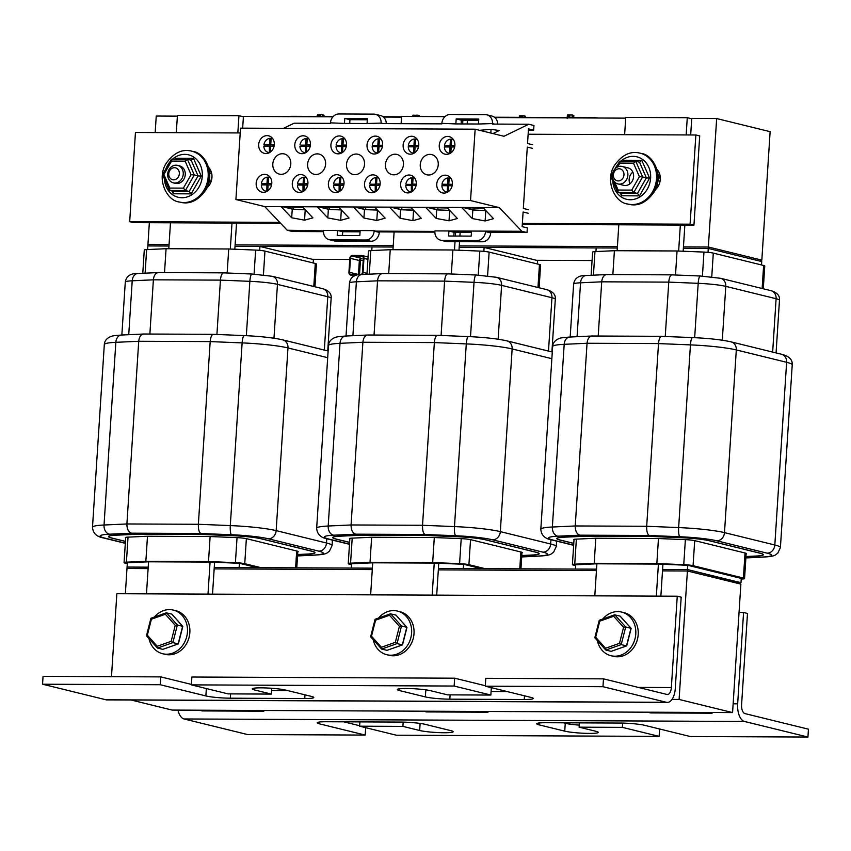 <?xml version="1.0" encoding="UTF-8"?>
<svg xmlns="http://www.w3.org/2000/svg" width="851" height="851" viewBox="0 0 851 851"><rect width="100%" height="100%" fill="white"/><g stroke="black" fill="none" stroke-linecap="round" stroke-linejoin="round"><path stroke-width="1.28" d="M125.352 593.743L126.99 568.489L148.117 568.585L126.99 568.489L127.363 562.788L148.553 561.798L210.08 562.075L208.006 594.115M131.182 700.022L172.157 710.074L732.573 712.574L740.881 584.116L687.406 570.989L662.493 570.883L687.406 570.989L679.098 699.448L672.024 699.416M214.165 568.883L372.281 569.585L214.165 568.883M438.329 569.883L596.445 570.585L438.329 569.883M732.573 712.574L679.098 699.448M739.881 582.69L687.491 569.564L662.589 569.447L687.491 569.564L739.902 582.435L739.806 583.86L687.406 570.989L687.768 565.277L658.408 564.075L596.881 563.798L575.691 564.777L575.414 569.064L596.54 569.159L438.425 568.457L463.327 568.564L463.604 564.277L434.244 563.075L372.717 562.798L351.527 563.777L351.25 568.064L372.376 568.16L214.261 567.457L239.163 567.564L239.439 563.288L210.08 562.075M148.202 567.16L127.086 567.064L148.202 567.16M595.945 251.556L596.179 247.928L617.305 248.024L459.189 247.322L484.091 247.428L537.566 260.555L537.353 263.959M761.517 264.948L761.73 261.555L708.266 248.428L708.011 252.353M763.283 288.787L764.762 265.991A8.627 0.894 -176.3 0 0 763.624 265.469L713.298 253.109A8.627 0.894 -176.3 0 0 703.968 252.087L677.056 250.981L614.401 250.705L594.966 251.598A8.627 0.894 -176.3 0 0 592.615 252.056L591.115 275.277M683.162 251.236L683.353 248.311L708.266 248.428L760.666 261.3L760.762 259.863L708.351 247.003L683.449 246.886L708.351 247.003L708.266 248.428L683.353 248.311L684.853 225.089M575.627 565.67L573.542 565.149A8.627 0.894 3.7 0 1 572.404 564.628A8.627 0.894 3.7 0 1 574.744 564.17L594.189 563.277L656.844 563.553L683.757 564.66A8.627 0.894 3.7 0 1 693.076 565.681L743.412 578.042A8.627 0.894 3.7 0 1 744.551 578.563A8.627 0.894 3.7 0 1 742.253 579.02L741.2 579.074M656.844 563.553L658.461 538.534M675.503 275.001L677.056 250.981M740.966 582.69L741.242 578.414L687.768 565.277M594.189 563.277L595.806 538.257M612.858 274.586L614.401 250.705M624.634 134.66L625.751 117.427L687.278 117.693L686.161 134.937M680.332 225.068L678.651 251.045M617.135 250.715L618.805 224.802M594.806 595.838L596.881 563.798M658.408 564.075L656.334 596.115M647.643 712.191L650.611 712.925L712.138 713.202L712.191 712.478M660.865 596.136L662.929 564.256M690.682 134.958L691.735 118.789L687.278 117.693M709.17 712.468L712.138 713.202M672.301 274.916L671.939 274.852C670.248 275.213 669.194 277.639 668.758 282.117L698.192 283.33A8.265 1.83 -87.6 0 1 700.309 276.011L671.982 274.852M607.401 274.628L606.614 274.565C603.838 275.033 602.21 277.458 601.71 281.819L668.758 282.117L665.248 336.464M573.776 543.364L560.522 540.108A25.519 2.638 3.7 0 1 557.16 538.566A25.519 2.638 3.7 0 1 564.096 537.204L585.254 536.226L652.313 536.492L681.736 537.736A25.519 2.638 3.7 0 1 709.33 540.768L759.656 553.129A25.519 2.638 3.7 0 1 763.017 554.682A25.519 2.638 3.7 0 1 756.22 556.022L745.976 556.522M746.146 553.852A8.989 0.925 -176.3 0 0 746.518 553.607A8.989 0.925 -176.3 0 0 745.338 553.065L695.012 540.704A8.989 0.925 -176.3 0 0 685.289 539.64L658.323 538.534L595.583 538.247L576.106 539.151A8.989 0.925 -176.3 0 0 573.659 539.63A8.989 0.925 -176.3 0 0 574 539.917M598.2 336.039L601.71 281.819L580.552 282.798A8.265 6.021 87.4 0 1 586.169 275.511L606.614 274.565M573.659 545.14L553.054 540.077A34.157 3.532 3.7 0 1 557.83 536.194L579.871 535.173L649.175 535.481C647.388 534.375 646.558 531.311 646.696 526.269L658.514 343.581L690.448 344.889A42.422 4.393 3.7 0 1 736.306 349.942L786.632 362.292A42.422 4.393 3.7 0 1 792.228 364.866L780.41 547.565A42.422 4.393 -176.3 0 0 774.825 544.991A8.265 7.106 103.8 0 1 767.134 553.161A34.157 3.532 3.7 0 1 762.539 557.043L745.891 557.841M579.871 535.173C576.776 534.066 575.233 530.992 575.233 525.961L587.052 343.261C587.552 338.9 589.19 336.485 591.956 336.007L661.684 336.315C659.993 336.677 658.94 339.102 658.514 343.581L587.052 343.261L564.181 344.325A8.265 6.021 87.4 0 1 569.798 337.039L591.956 336.007M745.965 556.575L756.486 556.065A25.881 2.681 -176.3 0 0 763.379 554.703A25.881 2.681 -176.3 0 0 759.964 553.129L709.638 540.768A25.881 2.681 -176.3 0 0 681.662 537.694L652.185 536.481L585.031 536.183L563.841 537.162A25.881 2.681 -176.3 0 0 556.799 538.534A25.881 2.681 -176.3 0 0 560.213 540.108L573.776 543.438M662.046 336.379L692.565 337.581A8.265 1.83 -87.6 0 0 690.448 344.889L678.641 527.588A8.265 1.83 92.4 0 0 679.885 536.747A34.157 3.532 3.7 0 1 716.797 540.8L767.134 553.161M147.617 249.556L147.851 245.928L168.977 246.024L147.851 245.928L149.351 222.707M313.179 262.959L313.402 259.555L259.927 246.428L259.672 250.354M314.955 286.787L316.423 263.991A8.627 0.894 -176.3 0 0 315.285 263.47L264.959 251.109A8.627 0.894 -176.3 0 0 255.64 250.088L228.717 248.981L166.073 248.705L146.627 249.598A8.627 0.894 -176.3 0 0 144.287 250.066L142.777 273.288M236.525 223.09L235.025 246.322L259.927 246.428M127.299 563.67L125.203 563.16A8.627 0.894 3.7 0 1 124.065 562.628A8.627 0.894 3.7 0 1 126.416 562.171L145.861 561.277L208.506 561.554L235.419 562.66A8.627 0.894 3.7 0 1 244.748 563.681L260.938 567.66M208.506 561.554L210.123 536.545M227.164 273.001L228.717 248.981M257.204 567.649L239.439 563.288M145.861 561.277L147.478 536.258M164.53 272.586L166.073 248.705M176.306 132.671L177.423 115.428L238.94 115.704L237.833 132.937M232.004 223.079L230.323 249.045M168.796 248.715L170.477 222.802M146.478 593.838L148.553 561.798M199.304 710.202L202.283 710.925L263.81 711.202L263.853 710.489M212.527 594.136L214.59 562.266M242.663 128.161L243.397 116.789L238.94 115.704M371.781 250.556L372.015 246.928L393.141 247.024L235.025 246.322L234.833 249.237M260.832 710.468L263.81 711.202M223.973 272.916L223.611 272.852C221.92 273.214 220.856 275.639 220.43 280.117L249.854 281.33A8.265 1.83 -87.6 0 1 251.97 274.022L223.643 272.852M159.073 272.628L158.286 272.565C155.51 273.043 153.871 275.458 153.382 279.819L220.43 280.117L216.92 334.464M125.448 541.374L112.194 538.119A25.519 2.638 3.7 0 1 108.822 536.566A25.519 2.638 3.7 0 1 115.768 535.215L136.926 534.237L203.985 534.534L233.408 535.736A25.519 2.638 3.7 0 1 261.002 538.779L311.328 551.129A25.519 2.638 3.7 0 1 314.689 552.682A25.519 2.638 3.7 0 1 307.892 554.033L297.637 554.522M297.818 551.852A8.989 0.925 -176.3 0 0 298.19 551.618A8.989 0.925 -176.3 0 0 296.999 551.065L246.673 538.715A8.989 0.925 -176.3 0 0 236.961 537.641L209.995 536.534L147.244 536.258L127.767 537.151A8.989 0.925 -176.3 0 0 125.331 537.63A8.989 0.925 -176.3 0 0 125.671 537.917M149.872 334.039L153.382 279.819L132.213 280.798A8.265 6.021 87.4 0 1 137.841 273.511L158.286 272.565M125.331 543.14L104.716 538.077A34.157 3.532 3.7 0 1 109.502 534.194L131.543 533.173L200.847 533.481C199.049 532.386 198.23 529.311 198.368 524.28L210.176 341.591L242.12 342.9A42.422 4.393 3.7 0 1 287.978 347.942L327.688 357.697M131.543 533.173C128.437 532.066 126.895 528.992 126.905 523.961L138.724 341.272C139.224 336.9 140.851 334.486 143.628 334.017L213.356 334.315C211.665 334.688 210.612 337.102 210.176 341.591L138.724 341.272L115.842 342.325A8.265 6.021 87.4 0 1 121.47 335.039L143.628 334.017M297.637 554.575L308.158 554.075A25.881 2.681 -176.3 0 0 315.051 552.703A25.881 2.681 -176.3 0 0 311.636 551.129L261.31 538.779A25.881 2.681 -176.3 0 0 233.334 535.694L203.846 534.492L136.703 534.183L115.502 535.173A25.881 2.681 -176.3 0 0 108.471 536.545A25.881 2.681 -176.3 0 0 111.875 538.109L125.437 541.438M484.091 247.428L483.847 251.353M539.119 287.787L540.598 264.991A8.627 0.894 -176.3 0 0 539.46 264.47L489.134 252.109A8.627 0.894 -176.3 0 0 479.804 251.088L452.892 249.981L390.237 249.705L370.791 250.598A8.627 0.894 -176.3 0 0 368.451 251.056L366.951 274.288M351.463 564.67L349.378 564.16A8.627 0.894 3.7 0 1 348.24 563.628A8.627 0.894 3.7 0 1 350.58 563.171L370.025 562.277L432.67 562.554L459.593 563.66A8.627 0.894 3.7 0 1 468.912 564.681L485.102 568.659M432.67 562.554L434.297 537.534M451.338 274.001L452.892 249.981M481.368 568.638L463.604 564.277M370.025 562.277L371.642 537.258M388.694 273.586L390.237 249.705M462.88 120.193L462.636 123.948M455.636 232.291L455.391 236.046M455.03 241.652L454.487 250.045M401.119 123.672L401.587 116.427L445.009 116.619M392.96 249.715L394.109 231.961M370.642 594.838L372.717 562.798M434.244 563.075L432.17 595.115M423.479 711.202L426.447 711.925L487.974 712.202L488.017 711.489M436.701 595.136L438.754 563.266M458.997 250.237L459.551 241.673M459.912 236.067L460.157 232.312M467.167 123.969L467.412 120.214M484.996 711.468L487.974 712.202M448.137 273.916L447.775 273.852C446.084 274.213 445.03 276.639 444.594 281.117L474.028 282.33A8.265 1.83 -87.6 0 1 476.145 275.011L447.817 273.852M383.237 273.628L382.45 273.565C379.674 274.033 378.046 276.458 377.546 280.819L444.594 281.117L441.084 335.464M349.612 542.364L336.358 539.109A25.519 2.638 3.7 0 1 332.986 537.566A25.519 2.638 3.7 0 1 339.932 536.204L361.09 535.226L428.149 535.534L457.572 536.736A25.519 2.638 3.7 0 1 485.166 539.768L535.492 552.129A25.519 2.638 3.7 0 1 538.853 553.682A25.519 2.638 3.7 0 1 532.056 555.033L521.801 555.522M521.982 552.852A8.989 0.925 -176.3 0 0 522.354 552.607A8.989 0.925 -176.3 0 0 521.174 552.065L470.837 539.704A8.989 0.925 -176.3 0 0 461.125 538.64L434.159 537.534L371.419 537.258L351.942 538.151A8.989 0.925 -176.3 0 0 349.495 538.63A8.989 0.925 -176.3 0 0 349.835 538.917M374.036 335.039L377.546 280.819L356.388 281.798A8.265 6.021 87.4 0 1 362.005 274.511L382.45 273.565M349.495 544.14L328.88 539.077A34.157 3.532 3.7 0 1 333.666 535.194L355.707 534.173L425.011 534.481C423.213 533.375 422.394 530.311 422.532 525.28L434.35 342.581L466.284 343.9A42.422 4.393 3.7 0 1 512.142 348.942L551.852 358.696M355.707 534.173C352.612 533.066 351.059 529.992 351.069 524.961L362.888 342.262C363.388 337.9 365.026 335.485 367.792 335.017L437.52 335.315C435.829 335.688 434.776 338.102 434.35 342.581L362.888 342.262L340.006 343.325A8.265 6.021 87.4 0 1 345.634 336.039L367.792 335.017M521.801 555.575L532.322 555.065A25.881 2.681 -176.3 0 0 539.215 553.703A25.881 2.681 -176.3 0 0 535.8 552.129L485.474 539.779A25.881 2.681 -176.3 0 0 457.498 536.694L428.01 535.481L360.867 535.183L339.677 536.162A25.881 2.681 -176.3 0 0 332.635 537.545A25.881 2.681 -176.3 0 0 336.049 539.109L349.601 542.438M603.476 678.853L666.929 694.437A7.904 3.957 90.3 0 0 667.397 694.501A7.904 3.957 90.3 0 0 671.354 687.555L677.258 596.211L681.183 597.168L675.279 688.512A15.818 7.904 -89.7 0 1 667.365 702.405A15.818 7.904 -89.7 0 1 666.418 702.288L602.965 686.704L603.476 678.853L485.783 678.332L485.272 686.183L530.907 697.384A17.977 1.862 3.7 0 1 533.279 698.48A17.977 1.862 3.7 0 1 524.248 699.501L449.839 699.171A17.977 1.862 3.7 0 1 425.362 696.916L399.693 690.618A17.977 1.862 3.7 0 1 397.321 689.523A17.977 1.862 3.7 0 1 410.714 688.587A17.977 1.862 3.7 0 1 430.829 690.757L447.583 694.863L490.857 695.054L454.147 686.044L454.647 678.194L191.879 677.024L191.369 684.874L228.089 693.884L271.363 694.086L254.609 689.97A17.977 1.862 3.7 0 1 252.236 688.874A17.977 1.862 3.7 0 1 265.629 687.938A17.977 1.862 3.7 0 1 285.745 690.108L311.413 696.405A17.977 1.862 3.7 0 1 313.785 697.501A17.977 1.862 3.7 0 1 304.754 698.533L230.344 698.192A17.977 1.862 3.7 0 1 205.868 695.937L160.233 684.736L160.743 676.885L191.401 684.417M271.597 690.523L287.755 690.597M271.746 688.278L271.363 694.086M491.335 687.672L490.857 695.054M454.647 678.194L485.304 685.725M491.091 691.501L507.249 691.576M160.233 684.736L42.55 684.215L106.003 699.788A15.818 7.904 90.3 0 0 106.949 699.905L667.365 702.405M602.965 686.704L485.272 686.183M454.147 686.044L191.369 684.874M42.55 684.215L43.061 676.364L160.743 676.885M677.258 596.211L116.853 593.711L111.481 676.662M659.599 728.988L659.121 736.381L622.4 727.36L579.127 727.169L595.881 731.286A17.977 1.862 3.7 0 1 598.253 732.371A17.977 1.862 3.7 0 1 584.871 733.307A17.977 1.862 3.7 0 1 564.745 731.147L539.077 724.839A17.977 1.862 3.7 0 1 536.715 723.754A17.977 1.862 3.7 0 1 545.736 722.722L620.145 723.052A17.977 1.862 3.7 0 1 644.622 725.307L690.257 736.519L807.939 737.04L744.487 721.457A15.818 7.904 -89.7 0 1 737.657 703.83L743.572 612.486L747.486 613.454L741.583 704.798A7.904 3.957 90.3 0 0 744.997 713.606L808.45 729.19L807.939 737.04M563.245 722.797L565.255 723.297A17.977 1.862 -176.3 0 0 579.254 725.116M622.677 723.095L622.4 727.36M579.403 722.871L579.127 727.169M365.696 727.679L365.217 735.073L319.582 723.861A17.977 1.862 3.7 0 1 317.21 722.776A17.977 1.862 3.7 0 1 326.241 721.744L400.651 722.073A17.977 1.862 3.7 0 1 425.128 724.329L450.796 730.637A17.977 1.862 3.7 0 1 453.168 731.722A17.977 1.862 3.7 0 1 439.786 732.658A17.977 1.862 3.7 0 1 419.66 730.498L402.906 726.382L359.633 726.19L396.353 735.211L659.121 736.381M403.183 722.116L402.906 726.382M359.909 721.893L359.633 726.19M343.751 721.818L359.665 725.733M177.933 710.106A15.818 7.904 90.3 0 0 184.071 718.967L247.524 734.541L365.217 735.073M739.04 612.465L743.572 612.486M617.4 246.599L459.285 245.886L617.4 246.599M393.226 245.599L235.121 244.886L393.226 245.599M169.062 244.599L147.936 244.503L169.062 244.599M592.062 260.544L536.502 260.3M349.75 259.459L312.338 259.3M155.18 132.575L156.244 116.044L177.37 116.14M716.659 118.544L708.351 247.003L761.826 260.129L770.134 131.671L716.659 118.544L690.246 118.427M241.918 116.427L332.922 116.832M383.461 117.066L401.534 117.14M494.856 117.555L625.698 118.14M760.741 260.129L761.826 260.129M656.961 169.36A13.478 11.595 103.8 0 1 655.302 189.805M208.623 167.36A13.478 11.595 103.8 0 1 206.974 187.805M528.131 134.235L695.863 134.979L690.097 224.185L522.365 223.441M279.734 222.356L129.682 221.685L135.447 132.49L240.216 132.947M129.682 221.685L133.533 222.632L280.617 223.292M522.301 224.366L693.948 225.132L699.713 135.926L695.863 134.979M690.097 224.185L693.948 225.132M274.086 146.181L270.629 146.17L270.246 152.116M272.863 138.873A7.191 6.18 103.8 0 0 271.767 138.468A7.191 6.18 103.8 0 0 271.139 138.351L270.724 144.744L274.277 145.01M269.384 152.648L269.384 146.159L270.458 146.425L270.086 152.233M270.958 138.617L270.554 145L263.906 144.713L269.48 144.734L269.895 138.351L270.958 138.617A7.191 6.18 103.8 0 1 271.129 138.596M264.884 146.149A7.191 6.18 103.8 0 1 264.98 144.978M269.48 144.734L270.554 145M270.724 144.744L274.299 144.755M269.384 146.159L263.821 146.138A7.191 6.18 103.8 0 0 268.342 152.435L269.331 152.68M268.98 152.552A7.191 6.18 103.8 0 1 268.342 152.435M263.906 144.713A7.191 6.18 103.8 0 1 269.895 138.351M308.977 139.032A7.191 6.18 103.8 0 0 307.892 138.628A7.191 6.18 103.8 0 0 307.254 138.511L306.839 144.904L310.392 145.181M301.094 145.138L306.668 145.159L301.094 145.138A7.191 6.18 103.8 0 0 300.999 146.308M306.839 144.904L310.413 144.915M310.2 146.351L306.754 146.329L306.36 152.276M305.498 152.808L305.509 146.329L306.573 146.585L306.2 152.393M305.509 146.329L299.935 146.298A7.191 6.18 103.8 0 0 304.456 152.595L305.445 152.84M305.594 144.893L306.009 138.511L307.083 138.777L306.668 145.159M305.094 152.712A7.191 6.18 103.8 0 1 304.456 152.595M300.02 144.872A7.191 6.18 103.8 0 1 306.009 138.511M337.209 145.298L342.783 145.319L337.209 145.298A7.191 6.18 103.8 0 0 337.113 146.468M341.613 152.967L341.623 146.489L342.687 146.744L342.315 152.552M345.102 139.192A7.191 6.18 103.8 0 0 344.006 138.787A7.191 6.18 103.8 0 0 343.368 138.681L342.953 145.064L346.506 145.34M341.708 145.053L342.123 138.67L343.198 138.936A7.191 6.18 103.8 0 1 343.357 138.915M343.198 138.936L342.783 145.319M346.314 146.51L342.868 146.489L342.485 152.435M341.623 146.489L336.049 146.457A7.191 6.18 103.8 0 0 340.57 152.754L341.559 152.999M342.953 145.064L346.527 145.085M336.134 145.032A7.191 6.18 103.8 0 1 342.123 138.67M341.208 152.872A7.191 6.18 103.8 0 1 340.57 152.754M377.727 153.137L377.738 146.649L378.801 146.904L378.429 152.712M382.429 146.67L378.982 146.649L378.599 152.595M377.738 146.649L372.164 146.617A7.191 6.18 103.8 0 0 376.685 152.914L377.674 153.159M377.323 153.031A7.191 6.18 103.8 0 1 376.685 152.914M373.323 145.457L378.897 145.478L373.323 145.457A7.191 6.18 103.8 0 0 373.227 146.627M381.216 139.351A7.191 6.18 103.8 0 0 380.12 138.958A7.191 6.18 103.8 0 0 379.482 138.841L379.078 145.223L382.62 145.5M377.823 145.223L378.238 138.83L379.312 139.096L378.897 145.478M379.078 145.223L382.642 145.244M372.259 145.191A7.191 6.18 103.8 0 1 378.238 138.83M417.33 139.511A7.191 6.18 103.8 0 0 416.235 139.117A7.191 6.18 103.8 0 0 415.596 139L415.192 145.383L418.735 145.659M409.437 145.617L415.011 145.638L409.437 145.617A7.191 6.18 103.8 0 0 409.342 146.787M415.192 145.383L418.756 145.404M418.543 146.829L415.097 146.808L414.714 152.765M413.841 153.297L413.852 146.808L414.916 147.074L414.543 152.872M413.948 145.383L414.352 138.99L415.426 139.256L415.011 145.638M413.852 146.808L408.278 146.787A7.191 6.18 103.8 0 0 412.809 153.074L413.788 153.318M413.437 153.191A7.191 6.18 103.8 0 1 412.809 153.074M408.374 145.351A7.191 6.18 103.8 0 1 414.352 138.99M449.956 153.457L449.966 146.968L451.041 147.234L450.658 153.031M454.657 146.989L451.211 146.978L450.828 152.925M445.552 145.776L451.126 145.808L445.552 145.776A7.191 6.18 103.8 0 0 445.456 146.946M454.849 145.819L451.307 145.542L454.87 145.564M450.062 145.542L450.477 139.149L451.541 139.415A7.191 6.18 103.8 0 1 451.7 139.404M451.541 139.415L451.126 145.808M453.445 139.67A7.191 6.18 103.8 0 0 452.349 139.277A7.191 6.18 103.8 0 0 451.721 139.16L451.307 145.542M449.966 146.968L444.392 146.946A7.191 6.18 103.8 0 0 448.924 153.244L449.913 153.478M449.551 153.35A7.191 6.18 103.8 0 1 448.924 153.244M444.488 145.521A7.191 6.18 103.8 0 1 450.477 139.149M266.874 191.401L266.884 184.912L267.948 185.178L267.576 190.986M262.47 183.72L268.044 183.752L262.47 183.72A7.191 6.18 103.8 0 0 262.374 184.89M271.575 184.933L268.129 184.922L267.746 190.869M270.363 177.625A7.191 6.18 103.8 0 0 269.267 177.221A7.191 6.18 103.8 0 0 268.629 177.104L268.225 183.497L271.767 183.763M266.98 183.486L267.384 177.104L268.459 177.359L268.044 183.752M266.884 184.912L261.31 184.89A7.191 6.18 103.8 0 0 265.842 191.188L266.82 191.432M268.225 183.497L271.788 183.508M261.406 183.465A7.191 6.18 103.8 0 1 267.384 177.104M266.469 191.305A7.191 6.18 103.8 0 1 265.842 191.188M306.477 177.785A7.191 6.18 103.8 0 0 305.381 177.38A7.191 6.18 103.8 0 0 304.754 177.263L304.339 183.656L307.881 183.922M298.584 183.89L304.158 183.912L298.584 183.89A7.191 6.18 103.8 0 0 298.488 185.05M304.339 183.656L307.902 183.667M307.69 185.093L304.243 185.082L303.86 191.028M302.988 191.56L302.999 185.071L304.062 185.337L303.69 191.145M302.999 185.071L297.425 185.05A7.191 6.18 103.8 0 0 301.956 191.347L302.945 191.592M303.094 183.646L303.499 177.263L304.573 177.519L304.158 183.912M302.584 191.464A7.191 6.18 103.8 0 1 301.956 191.347M297.52 183.625A7.191 6.18 103.8 0 1 303.499 177.263M342.591 177.944A7.191 6.18 103.8 0 0 341.496 177.54A7.191 6.18 103.8 0 0 340.868 177.423L340.453 183.816L343.995 184.093M334.698 184.05L340.272 184.071L334.698 184.05A7.191 6.18 103.8 0 0 334.613 185.22M340.453 183.816L344.017 183.827M343.804 185.252L340.357 185.241L339.975 191.188M339.102 191.72L339.113 185.231L340.187 185.497L339.804 191.305M339.113 185.231L333.539 185.21A7.191 6.18 103.8 0 0 338.07 191.507L339.06 191.752M339.209 183.805L339.623 177.423L340.687 177.689L340.272 184.071M338.698 191.624A7.191 6.18 103.8 0 1 338.07 191.507M333.635 183.784A7.191 6.18 103.8 0 1 339.623 177.423M378.706 178.104A7.191 6.18 103.8 0 0 377.61 177.699A7.191 6.18 103.8 0 0 376.982 177.593L376.567 183.976L380.11 184.252M370.823 184.21L376.387 184.231L370.823 184.21A7.191 6.18 103.8 0 0 370.728 185.38M376.567 183.976L380.142 183.986M379.929 185.422L376.472 185.401L376.089 191.347M375.227 191.879L375.227 185.401L376.302 185.656L375.919 191.464M375.227 185.401L369.653 185.369A7.191 6.18 103.8 0 0 374.185 191.666L375.174 191.911M375.323 183.965L375.738 177.582L376.802 177.848L376.387 184.231M374.812 191.783A7.191 6.18 103.8 0 1 374.185 191.666M369.749 183.944A7.191 6.18 103.8 0 1 375.738 177.582M452.158 185.741L448.711 185.72L448.317 191.677M450.934 178.423A7.191 6.18 103.8 0 0 449.839 178.029A7.191 6.18 103.8 0 0 449.211 177.912L448.796 184.295L452.349 184.571M447.456 192.209L447.456 185.72L448.53 185.986L448.158 191.783M449.03 178.167L448.626 184.55L441.977 184.263L447.552 184.295L447.966 177.902L449.03 178.167A7.191 6.18 103.8 0 1 449.2 178.157M442.956 185.699A7.191 6.18 103.8 0 1 443.052 184.529M447.552 184.295L448.626 184.55M448.796 184.295L452.37 184.316M447.456 185.72L441.892 185.699A7.191 6.18 103.8 0 0 446.413 191.986L447.403 192.23M447.052 192.103A7.191 6.18 103.8 0 1 446.413 191.986M441.977 184.263A7.191 6.18 103.8 0 1 447.966 177.902M411.341 192.049L411.341 185.561L412.416 185.816L412.044 191.624M416.043 185.582L412.586 185.561L412.203 191.507M406.938 184.369L412.512 184.39L406.938 184.369A7.191 6.18 103.8 0 0 406.842 185.539M416.224 184.412L412.682 184.135L416.256 184.156M411.437 184.135L411.852 177.742L412.916 178.008A7.191 6.18 103.8 0 1 413.075 177.987M412.916 178.008L412.512 184.39M414.82 178.263A7.191 6.18 103.8 0 0 413.724 177.859A7.191 6.18 103.8 0 0 413.097 177.753L412.682 184.135M411.341 185.561L405.767 185.529A7.191 6.18 103.8 0 0 410.299 191.826L411.288 192.071M410.927 191.943A7.191 6.18 103.8 0 1 410.299 191.826M405.863 184.103A7.191 6.18 103.8 0 1 411.852 177.742M471.528 231.121L471.209 236.11L448.605 236.014L448.924 231.015L471.528 231.121M471.454 232.366L454.094 232.291L453.849 236.035M454.094 232.291L448.924 231.015M490.708 232.397L490.676 232.897A8.989 7.723 103.8 0 1 482.326 241.78L447.264 241.62A8.989 7.723 103.8 0 1 445.701 241.429L440.531 240.163A8.989 7.723 -76.2 0 0 442.095 240.354L477.156 240.514A8.989 7.723 -76.2 0 0 485.517 231.621L490.708 232.397L527.024 232.557L521.854 231.281L499.356 207.633L470.539 200.559L475.145 129.192L503.973 136.277L528.779 124.235L533.949 125.512L533.651 130.15L528.482 128.884L527.535 143.511L532.705 144.776M475.145 129.192L240.525 128.15L235.908 199.517L264.725 206.591L287.223 230.238L323.497 230.898A8.989 7.723 -76.2 0 0 329.135 239.663A8.989 7.723 -76.2 0 0 330.709 239.854L365.76 240.014A8.989 7.723 -76.2 0 0 374.121 231.132L434.893 231.398A8.989 7.723 -76.2 0 0 440.531 240.163M434.925 230.898L521.854 231.281M478.698 120.268L461.348 120.193L461.114 123.938M461.348 120.193L456.189 118.917L478.783 119.023L478.453 124.012L492.495 123.576A8.989 7.723 -76.2 0 0 486.857 114.821A8.989 7.723 -76.2 0 0 485.293 114.619L450.243 114.47A8.989 7.723 -76.2 0 0 441.882 123.352L455.859 123.916L456.189 118.917M497.686 124.097A8.989 7.723 -76.2 0 0 492.027 116.087L486.857 114.821M367.302 119.768L349.952 119.693L349.708 123.448M349.952 119.693L344.783 118.427L367.377 118.523L367.058 123.523L381.099 123.087A8.989 7.723 -76.2 0 0 375.461 114.321A8.989 7.723 -76.2 0 0 373.897 114.13L338.847 113.97A8.989 7.723 -76.2 0 0 330.486 122.852L344.464 123.416L344.783 118.427M386.29 123.608A8.989 7.723 -76.2 0 0 380.631 115.587L375.461 114.321M323.529 230.398L360.143 230.568L359.824 235.557L337.219 235.461L337.539 230.461L342.708 231.738L342.464 235.482M360.143 230.568L374.153 230.632L379.291 232.397A8.989 7.723 103.8 0 1 370.93 241.28L335.879 241.131A8.989 7.723 103.8 0 1 334.305 240.929L329.135 239.663M344.464 123.416L367.058 123.523M283.543 128.341L294.148 123.193L330.454 123.352M492.463 124.076L528.779 124.235M455.859 123.916L478.453 124.012M381.067 123.586L441.85 123.852M287.223 230.238L292.393 231.515L323.476 231.653M342.708 231.738L360.069 231.812M379.323 231.898L434.872 232.142M483.506 208.155L464.848 207.793L473.954 210.027L474.092 207.825M447.392 207.995L428.734 207.623L437.829 209.857L437.978 207.665M473.954 210.027L484.644 210.537L484.719 209.42M472.837 209.899L472.273 218.569L461.902 207.665L483.134 207.761L493.506 218.664L485.134 220.973L485.804 210.58L473.571 210.08L463.869 207.697L482.613 207.761M482.613 207.782L483.325 207.952M484.644 210.537L485.708 210.474M437.829 209.857L448.53 210.378L448.594 209.261M436.712 209.74L436.159 218.409L425.787 207.506L447.02 207.601L457.391 218.494L449.02 220.813L449.69 210.42L437.457 209.92L427.755 207.538L447.2 207.793M448.53 210.378L449.594 210.314M364.483 209.42L363.93 218.079L353.559 207.187L374.791 207.272L385.163 218.175L376.791 220.483L377.461 210.101L365.228 209.601L355.527 207.219L374.27 207.272M374.27 207.304L374.972 207.474M375.163 207.665L356.505 207.304L365.6 209.537L377.365 209.984M365.6 209.537L365.749 207.346M376.291 210.059L376.365 208.942M400.598 209.58L400.044 218.239L389.673 207.346L410.905 207.442L421.277 218.335L412.905 220.654L413.575 210.261L401.342 209.761L391.641 207.378L411.086 207.633M411.278 207.825L392.619 207.463L401.715 209.697L413.48 210.144M401.715 209.697L401.863 207.506M412.405 210.218L412.48 209.101M328.369 209.25L327.805 217.92L317.434 207.016L338.677 207.112L349.038 218.016L340.666 220.324L341.347 209.942L329.103 209.442L319.402 207.059L338.858 207.314M339.049 207.506L320.391 207.144L329.486 209.378L340.177 209.899L340.251 208.772M340.177 209.899L341.251 209.825M329.486 209.378L329.624 207.187M292.255 209.091L291.691 217.76L281.319 206.857L302.552 206.953L312.923 217.856L304.552 220.164L305.222 209.782L292.989 209.272L283.287 206.889L302.743 207.155M302.935 207.346L284.266 206.984L293.372 209.218L305.137 209.665M304.062 209.74L304.137 208.612M293.372 209.218L293.51 207.027M438.254 164.722A10.393 8.935 103.8 0 1 426.776 174.774A10.393 8.935 103.8 0 1 420.575 162.552A10.393 8.935 103.8 0 1 431.734 154.595A10.393 8.935 103.8 0 1 438.254 164.722M364.526 164.392A10.393 8.935 103.8 0 1 353.048 174.444A10.393 8.935 103.8 0 1 346.857 162.222A10.393 8.935 103.8 0 1 358.005 154.265A10.393 8.935 103.8 0 1 364.526 164.392M290.797 164.062A10.393 8.935 103.8 0 1 279.33 174.115A10.393 8.935 103.8 0 1 273.128 161.892A10.393 8.935 103.8 0 1 284.277 153.935A10.393 8.935 103.8 0 1 290.797 164.062M479.677 130.309L491.059 129.309L490.814 133.043M491.059 129.309L499.207 130.554L492.974 133.575M304.552 220.164L291.691 217.76M340.666 220.324L327.805 217.92M376.791 220.483L363.93 218.079M449.02 220.813L436.159 218.409M485.134 220.973L472.273 218.569M412.905 220.654L400.044 218.239M271.799 183.359A9.021 7.755 103.8 0 1 261.831 192.092A9.021 7.755 103.8 0 1 256.449 181.476A9.021 7.755 103.8 0 1 266.14 174.561A9.021 7.755 103.8 0 1 271.799 183.359M274.309 144.617A9.021 7.755 103.8 0 1 264.342 153.34A9.021 7.755 103.8 0 1 258.959 142.723A9.021 7.755 103.8 0 1 268.639 135.82A9.021 7.755 103.8 0 1 274.309 144.617M403.448 164.573A10.393 8.935 103.8 0 1 391.971 174.615A10.393 8.935 103.8 0 1 385.769 162.403A10.393 8.935 103.8 0 1 396.928 154.435A10.393 8.935 103.8 0 1 403.448 164.573M325.603 164.222A10.393 8.935 103.8 0 1 314.136 174.274A10.393 8.935 103.8 0 1 307.934 162.052A10.393 8.935 103.8 0 1 319.093 154.095A10.393 8.935 103.8 0 1 325.603 164.222M416.267 184.007A9.021 7.755 103.8 0 1 406.299 192.73A9.021 7.755 103.8 0 1 400.917 182.125A9.021 7.755 103.8 0 1 410.597 175.21A9.021 7.755 103.8 0 1 416.267 184.007M452.381 184.167A9.021 7.755 103.8 0 1 442.414 192.89A9.021 7.755 103.8 0 1 437.031 182.284A9.021 7.755 103.8 0 1 446.711 175.37A9.021 7.755 103.8 0 1 452.381 184.167M380.152 183.848A9.021 7.755 103.8 0 1 370.185 192.571A9.021 7.755 103.8 0 1 364.802 181.965A9.021 7.755 103.8 0 1 374.483 175.051A9.021 7.755 103.8 0 1 380.152 183.848M344.027 183.688A9.021 7.755 103.8 0 1 334.071 192.411A9.021 7.755 103.8 0 1 328.677 181.795A9.021 7.755 103.8 0 1 338.368 174.891A9.021 7.755 103.8 0 1 344.027 183.688M307.913 183.518A9.021 7.755 103.8 0 1 297.946 192.252A9.021 7.755 103.8 0 1 292.563 181.635A9.021 7.755 103.8 0 1 302.254 174.721A9.021 7.755 103.8 0 1 307.913 183.518M454.881 145.415A9.021 7.755 103.8 0 1 444.913 154.148A9.021 7.755 103.8 0 1 439.531 143.532A9.021 7.755 103.8 0 1 449.222 136.617A9.021 7.755 103.8 0 1 454.881 145.415M418.766 145.255A9.021 7.755 103.8 0 1 408.799 153.988A9.021 7.755 103.8 0 1 403.417 143.372A9.021 7.755 103.8 0 1 413.107 136.458A9.021 7.755 103.8 0 1 418.766 145.255M382.652 145.096A9.021 7.755 103.8 0 1 372.685 153.818A9.021 7.755 103.8 0 1 367.302 143.213A9.021 7.755 103.8 0 1 376.993 136.298A9.021 7.755 103.8 0 1 382.652 145.096M346.538 144.936A9.021 7.755 103.8 0 1 336.57 153.659A9.021 7.755 103.8 0 1 331.188 143.053A9.021 7.755 103.8 0 1 340.879 136.139A9.021 7.755 103.8 0 1 346.538 144.936M310.424 144.776A9.021 7.755 103.8 0 1 300.456 153.499A9.021 7.755 103.8 0 1 295.074 142.883A9.021 7.755 103.8 0 1 304.764 135.979A9.021 7.755 103.8 0 1 310.424 144.776M528.397 130.129L533.651 130.15M532.471 148.351L527.301 147.074L523.333 208.452L528.503 209.718M528.269 213.282L523.099 212.016L522.152 226.643L527.322 227.919L527.024 232.557M264.725 206.591L499.356 207.633M235.908 199.517L470.539 200.559M627.878 175.232A8.989 7.723 -76.2 0 0 622.23 166.466A8.989 7.723 -76.2 0 0 612.592 173.359A8.989 7.723 -76.2 0 0 617.954 183.922A8.989 7.723 -76.2 0 0 627.878 175.232M623.964 174.87A6.117 5.255 103.8 0 1 615.677 180.093A6.117 5.255 103.8 0 1 616.358 169.583A6.117 5.255 103.8 0 1 623.964 174.87M172.072 614.475L182.625 626.283L178.157 643.909L162.807 649.356L178.316 643.909L172.881 642.611L177.348 624.985L182.774 626.357L171.934 614.22M165.349 614.241L175.242 625.304L171.179 641.324L157.222 646.271L147.34 635.208L151.404 619.198L165.349 614.241L166.253 612.826L171.753 614.103M171.179 641.324L172.881 642.611L157.531 648.058L162.807 649.356M175.242 625.304L177.348 624.985L166.477 612.805M157.222 646.271L157.531 648.058M147.34 635.208L146.649 635.878M151.404 619.198L150.967 618.252L166.019 612.965M396.236 615.464L406.789 627.283L402.321 644.898L386.971 650.355L402.48 644.909L397.045 643.611L401.512 625.985L406.938 627.347L396.098 615.22M389.513 615.241L399.406 626.304L395.343 642.324L381.397 647.271L371.504 636.208L375.568 620.198L389.513 615.241L390.418 613.826L395.917 615.103M395.343 642.324L397.045 643.611L381.695 649.058L386.971 650.355M399.406 626.304L401.512 625.985L390.641 613.805M381.397 647.271L381.695 649.058M371.504 636.208L370.813 636.878M375.568 620.198L375.131 619.251L390.194 613.965M620.4 616.464L630.963 628.283L626.485 645.898L611.135 651.345L626.644 645.909L621.209 644.611L625.687 626.985L631.102 628.346L620.273 616.22M613.677 616.241L623.57 627.304L619.507 643.324L605.561 648.271L595.668 637.208L599.732 621.187L613.677 616.241L614.592 614.826L620.081 616.103M619.507 643.324L621.209 644.611L605.859 650.058L611.135 651.345M623.57 627.304L625.687 626.985L614.805 614.805M605.561 648.271L605.859 650.058M595.668 637.208L594.987 637.878M599.732 621.187L599.295 620.251L614.358 614.965M597.349 640.622A22.466 19.318 -76.2 0 0 610.965 655.717L613.369 656.312A22.466 19.318 -76.2 0 0 637.495 639.101A22.466 19.318 -76.2 0 0 624.091 612.667L621.677 612.082A22.466 19.318 -76.2 0 0 602.731 619.028M610.965 655.717A22.466 19.318 -76.2 0 0 635.08 638.505A22.466 19.318 -76.2 0 0 621.677 612.082M373.185 639.622A22.466 19.318 -76.2 0 0 386.801 654.727L389.205 655.313A22.466 19.318 -76.2 0 0 413.32 638.101A22.466 19.318 -76.2 0 0 399.917 611.678L397.513 611.082A22.466 19.318 -76.2 0 0 378.557 618.028M386.801 654.727A22.466 19.318 -76.2 0 0 410.916 637.505A22.466 19.318 -76.2 0 0 397.513 611.082M149.021 638.622A22.466 19.318 -76.2 0 0 162.637 653.728L165.041 654.313A22.466 19.318 -76.2 0 0 189.156 637.101A22.466 19.318 -76.2 0 0 175.753 610.678L173.349 610.082A22.466 19.318 -76.2 0 0 154.393 617.039M162.637 653.728A22.466 19.318 -76.2 0 0 186.752 636.516A22.466 19.318 -76.2 0 0 173.349 610.082M649.6 178.146L641.814 160.328L639.527 162.201L646.366 177.87L642.633 176.955L633.729 192.539L631.729 190.124L618.134 190.05L617.986 192.454L633.729 192.539L637.473 193.454L639.484 195.868L649.6 178.146L646.366 177.87L637.473 193.454L621.73 193.368L621.581 195.773L639.484 195.868M641.814 160.328L623.911 160.233L624.219 161.201M617.986 192.454L621.73 193.368M635.495 161.275L619.624 161.339L619.9 163.084L633.495 163.158L635.782 161.286L642.633 176.955L639.399 176.678L631.729 190.124M611.135 176.785L612.305 176.391M635.782 161.286L639.527 162.201M622.23 166.466L627.953 167.87A8.989 7.723 103.8 0 1 633.314 178.444A8.989 7.723 103.8 0 1 623.666 185.327L617.954 183.922M632.814 172.104A8.989 7.723 -76.2 0 0 629.155 179.295A8.989 7.723 -76.2 0 0 629.931 183.827M209.697 173.327L211.761 173.838M657.897 180.699L660.068 181.231M201.261 176.146L193.475 158.329L191.188 160.201L198.038 175.87L194.294 174.955L185.401 190.539L183.391 188.135L169.806 188.06L169.657 190.454L185.401 190.539L189.145 191.464L191.156 193.868L201.261 176.146L198.038 175.87L189.145 191.464L173.402 191.369L173.253 193.773L191.156 193.868M193.475 158.329L175.572 158.233L175.891 159.201M169.657 190.454L173.402 191.369M187.156 159.286L171.296 159.35L171.572 161.084L185.156 161.158L187.443 159.286L194.294 174.955L191.071 174.678L183.391 188.135M162.807 174.785L163.892 174.529L171.572 161.084M187.443 159.286L191.188 160.201M177.614 165.381L179.625 165.881A8.989 7.723 103.8 0 1 184.986 176.444A8.989 7.723 103.8 0 1 175.338 183.337L173.327 182.837A8.989 7.723 -76.2 0 0 183.252 174.147A8.989 7.723 -76.2 0 0 177.614 165.381A8.989 7.723 -76.2 0 0 167.966 172.264A8.989 7.723 -76.2 0 0 173.327 182.837M459.104 114.513L461.614 114.523M317.476 116.438L317.593 114.662L316.976 116.427M319.582 116.438L319.689 114.662L320.742 114.981M320.221 114.672L320.104 116.449M317.593 114.662L318.529 114.811L318.423 116.438M318.529 114.811L319.689 114.811M362.558 114.077L363.834 114.087M365.164 114.087L365.898 114.087M320.646 116.449L320.763 114.672L322.582 114.683L322.465 116.459M322.582 114.683L322.689 116.459M322.795 114.896L324.061 115.204L323.986 116.459M365.941 114.087L368.494 114.108M412.831 116.47L412.916 115.183L416.107 115.353L416.033 116.491L416.128 115.193L417.947 115.204L418.086 116.502M415.235 115.236L415.15 116.481M418.16 115.417L419.437 115.725L419.383 116.502M417.947 115.204L417.862 116.502M456.189 114.491L459.38 114.619M522.216 117.342L522.323 115.757L524.142 115.757L524.269 117.353M524.354 115.97L525.631 116.289L525.556 117.364M524.142 115.757L524.046 117.353M519.504 115.832L519.408 117.332L519.546 115.8L521.206 115.757L521.099 117.342M521.206 115.757L521.823 115.789L521.716 117.342M521.823 115.789L522.067 117.342M521.408 116.162L522.45 116.215M569.734 117.555L569.904 114.938L572.457 115.002L572.298 117.566M572.17 115.14L573.659 115.332L573.51 117.576M573.031 115.225L572.883 117.576M572.212 114.949L572.042 117.566M567.266 117.544L567.426 114.981L568.351 114.917L569.074 114.938L568.915 117.555M569.074 114.938L569.702 114.97L569.532 117.555M333.23 116.502L292.574 116.321A6.468 0.67 -176.3 0 0 289.351 116.64M598.7 118.023A6.468 0.67 -176.3 0 0 592.711 117.661L494.442 117.225M401.555 116.81L383.035 116.725M356.165 275.277L351.282 275.256A2.947 2.532 103.8 0 1 348.921 272.32L349.825 258.332A2.947 2.532 103.8 0 1 352.569 255.417L361.601 255.46A2.947 2.532 103.8 0 1 363.962 258.396L363.058 272.384A2.947 2.532 103.8 0 1 362.122 274.511M350.452 258.332A2.234 1.915 103.8 0 1 352.527 256.13L361.547 256.172A2.234 1.915 103.8 0 1 363.334 258.396L362.43 272.384A2.234 1.915 103.8 0 1 360.356 274.586L351.335 274.543A2.234 1.915 103.8 0 1 349.548 272.32L350.452 258.332L359.345 260.523M179.338 173.785A6.117 5.255 103.8 0 1 171.051 179.008A6.117 5.255 103.8 0 1 171.732 168.498A6.117 5.255 103.8 0 1 179.338 173.785M743.412 578.042L745.029 552.99M762.134 288.5L763.624 265.469M693.076 565.681L694.703 540.64M711.755 276.873L713.298 253.109M683.757 564.66L685.374 539.64M702.415 276.118L703.968 252.087M574.744 564.17L576.372 539.14M593.434 275.171L594.966 251.598M570.191 337.017L573.606 284.149A25.519 2.638 3.7 0 1 580.552 282.798L577.063 336.698M694.671 337.677L698.192 283.33A25.519 2.638 3.7 0 1 725.786 286.361A8.265 7.106 -76.2 0 0 720.595 278.298L700.309 276.011M722.297 340.23L725.786 286.361L776.112 298.722A8.265 7.106 -76.2 0 0 770.921 290.659L720.595 278.298M772.655 352.08L776.112 298.722A25.519 2.638 3.7 0 1 779.473 300.265C779.995 295.712 777.144 292.51 770.921 290.659M745.88 557.937L763.464 557.086A8.265 6.063 -92.8 0 1 762.539 557.043M557.83 536.194A8.265 6.021 -92.6 0 1 552.363 527.014L575.233 525.961L646.696 526.269L678.641 527.588A42.422 4.393 -176.3 0 1 724.488 532.63L736.306 349.942A8.265 7.106 -76.2 0 0 731.115 341.879L781.441 354.239A8.265 7.106 -76.2 0 1 786.632 362.292L774.825 544.991L724.488 532.63A8.265 7.106 103.8 0 1 716.797 540.8M553.054 540.077A8.265 7.106 103.8 0 1 551.608 539.896L573.648 545.31M540.821 529.269L552.639 346.57A42.422 4.393 3.7 0 1 564.181 344.325L552.363 527.014A42.422 4.393 -176.3 0 0 540.821 529.269C541.523 538.14 549.161 539.343 551.608 539.896M649.175 535.481L679.885 536.747M295.605 567.819L296.701 550.991M313.796 286.5L315.285 263.47M244.748 563.681L246.364 538.64M263.427 274.873L264.959 251.109M235.419 562.66L237.035 537.641M254.087 274.118L255.64 250.088M126.416 562.171L128.033 537.141M145.106 273.182L146.627 249.598M121.853 335.017L125.278 282.16A25.519 2.638 3.7 0 1 132.213 280.798L128.735 334.698M246.343 335.677L249.854 281.33A25.519 2.638 3.7 0 1 277.447 284.362A8.265 7.106 -76.2 0 0 272.256 276.298L251.97 274.022M273.969 338.23L277.447 284.362L327.773 296.722A8.265 7.106 -76.2 0 0 322.593 288.659L272.256 276.298M324.327 350.08L327.773 296.722A25.519 2.638 3.7 0 1 331.145 298.275C331.667 293.712 328.816 290.51 322.593 288.659M297.552 555.937L315.136 555.097A8.265 6.063 -92.8 0 1 314.2 555.043L297.552 555.841M315.136 555.097C328.22 554.224 326.295 553.022 329.369 551.331L332.081 545.565A42.422 4.393 -176.3 0 0 326.486 542.991A8.265 7.106 103.8 0 1 318.795 551.161A34.157 3.532 3.7 0 1 314.2 555.043M326.763 538.726L326.486 542.991L276.16 530.63A8.265 7.106 103.8 0 1 268.469 538.811L318.795 551.161M104.716 538.077A8.265 7.106 103.8 0 1 103.279 537.906L125.32 543.321M328.124 351.016L282.787 339.879A8.265 7.106 -76.2 0 1 287.978 347.942L276.16 530.63A42.422 4.393 -176.3 0 0 230.302 525.588A8.265 1.83 92.4 0 0 231.557 534.747A34.157 3.532 3.7 0 1 268.469 538.811M109.502 534.194A8.265 6.021 -92.6 0 1 104.035 525.014A42.422 4.393 -176.3 0 0 92.493 527.269C93.195 536.151 100.833 537.343 103.279 537.906M200.847 533.481L231.557 534.747M282.787 339.879C273.277 337.751 260.427 336.326 244.237 335.592A8.265 1.83 -87.6 0 0 242.12 342.9L230.302 525.588L198.368 524.28L126.905 523.961L104.035 525.014L115.842 342.325A42.422 4.393 3.7 0 0 104.311 344.581C104.471 341.283 106.332 338.741 109.864 336.922C113.023 336.156 108.726 336.092 121.47 335.039M519.77 568.819L520.865 551.991M537.97 287.5L539.46 264.47M468.912 564.681L470.539 539.64M487.591 275.873L489.134 252.109M459.593 563.66L461.21 538.64M478.251 275.118L479.804 251.088M350.58 563.171L352.197 538.14M369.27 274.171L370.791 250.598M346.027 336.017L349.442 283.149A25.519 2.638 3.7 0 1 356.388 281.798L352.899 335.698M470.507 336.677L474.028 282.33A25.519 2.638 3.7 0 1 501.611 285.362A8.265 7.106 -76.2 0 0 496.431 277.298L476.145 275.011M498.133 339.23L501.611 285.362L551.948 297.722A8.265 7.106 -76.2 0 0 546.757 289.659L496.431 277.298M548.491 351.08L551.948 297.722A25.519 2.638 3.7 0 1 555.309 299.265C555.831 294.712 552.98 291.51 546.757 289.659M521.716 556.937L539.3 556.097A8.265 6.063 -92.8 0 1 538.375 556.043L521.716 556.841M539.3 556.097C552.384 555.224 550.459 554.022 553.533 552.331L556.246 546.565A42.422 4.393 -176.3 0 0 550.65 543.991A8.265 7.106 103.8 0 1 542.959 552.161A34.157 3.532 3.7 0 1 538.375 556.043M550.927 539.725L550.65 543.991L500.324 531.63A8.265 7.106 103.8 0 1 492.633 539.811L542.959 552.161M328.88 539.077A8.265 7.106 103.8 0 1 327.444 538.906L349.484 544.31M552.288 352.016L506.951 340.879A8.265 7.106 -76.2 0 1 512.142 348.942L500.324 531.63A42.422 4.393 -176.3 0 0 454.477 526.588A8.265 1.83 92.4 0 0 455.721 535.747A34.157 3.532 3.7 0 1 492.633 539.811M333.666 535.194A8.265 6.021 -92.6 0 1 328.199 526.014A42.422 4.393 -176.3 0 0 316.657 528.269C317.359 537.151 324.997 538.343 327.444 538.906M425.011 534.481L455.721 535.747M506.951 340.879C497.441 338.751 484.591 337.326 468.401 336.581A8.265 1.83 -87.6 0 0 466.284 343.9L454.477 526.588L422.532 525.28L351.069 524.961L328.199 526.014L340.006 343.325A42.422 4.393 3.7 0 0 328.475 345.58C328.646 342.283 330.496 339.73 334.028 337.921C337.187 337.156 332.901 337.092 345.634 336.039M304.998 694.831L304.754 698.533M230.621 693.905L230.344 698.192M206.346 688.544L205.868 695.937M254.736 688.097L254.609 689.97M425.819 689.853L425.362 696.916M399.821 688.746L399.693 690.618M524.493 695.81L524.248 699.501M450.115 694.873L449.839 699.171M666.418 702.288L106.003 699.788M671.354 687.555L638.282 687.406M565.255 723.297L564.745 731.147M539.204 722.978L539.077 724.839M420.117 723.435L419.66 730.498M319.71 721.999L319.582 723.861M184.071 718.967L744.487 721.457M733.137 703.809L737.657 703.83M490.676 232.897L485.517 231.621M482.326 241.78L477.156 240.514M447.264 241.62L442.095 240.354M494.569 124.086L492.495 123.576M383.173 123.597L381.099 123.087M379.291 232.397L374.121 231.132M370.93 241.28L365.76 240.014M335.879 241.131L330.709 239.854M620.39 193.039L621.581 195.773M623.911 160.233L623.357 161.201M615.209 168.647A21.86 18.796 103.8 0 1 618.071 164.062M620.815 161.179A21.86 18.796 103.8 0 1 641.08 158.488A21.86 18.796 103.8 0 1 650.621 178.136A21.86 18.796 103.8 0 1 631.591 199.698A21.86 18.796 103.8 0 1 612.752 180.933M633.495 163.158L639.399 176.678M617.709 166.913L619.9 163.084M618.134 190.05L614.603 181.954M627.591 203.985A26.168 22.498 -76.2 0 0 656.504 178.678A26.168 22.498 -76.2 0 0 640.08 153.159C630.474 150.712 621.89 154.882 614.305 165.679C604.689 181.167 615.028 202.708 627.591 203.985L628.559 204.229A26.168 22.498 103.8 0 0 656.653 184.178A26.168 22.498 103.8 0 0 641.037 153.393L640.08 153.159M211.984 176.551L210.133 183.816M209.335 170.349L211.537 172.827M657.844 173.551L660.302 179.167M172.062 191.049L173.253 193.773M175.572 158.233L175.019 159.201M166.083 168.477A21.86 18.796 103.8 0 1 169.743 162.073M172.487 159.19A21.86 18.796 103.8 0 1 192.751 156.488A21.86 18.796 103.8 0 1 202.293 176.136A21.86 18.796 103.8 0 1 183.263 197.698A21.86 18.796 103.8 0 1 164.424 178.944M185.156 161.158L191.071 174.678M169.806 188.06L163.892 174.529M179.263 201.995A26.168 22.498 -76.2 0 0 208.165 176.678A26.168 22.498 -76.2 0 0 191.741 151.159C182.146 148.712 173.551 152.882 165.966 163.679C156.361 179.167 166.7 200.708 179.263 201.995L180.221 202.23A26.168 22.498 103.8 0 0 208.325 182.178A26.168 22.498 103.8 0 0 192.709 151.393L191.741 151.159M413.98 115.183L413.894 116.481M520.472 115.736L520.365 117.342M568.351 114.917L568.181 117.555M349.548 272.32L358.441 274.511M361.547 256.172L362.303 256.353M352.527 256.13L361.877 258.427M354.293 275.99L351.282 275.256M367.004 273.352L363.058 272.384M367.909 259.364L363.962 258.396M359.633 260.576L360.441 260.321A2.159 1.074 -89.7 0 1 361.515 258.427A2.159 1.074 -89.7 0 1 361.643 258.438L361.515 258.427A2.159 2.159 0 0 0 359.356 260.449L358.452 274.426A2.159 2.159 0 0 0 358.441 274.575M359.526 274.575A2.159 1.074 -89.7 0 1 359.537 274.309L358.452 274.426M361.303 274.32L359.537 274.309L360.441 260.321L363.217 260.332M744.551 578.563L746.178 553.331M572.404 564.628L574.031 539.396M671.939 274.852L606.784 274.565M573.606 284.149C574.606 278.16 578.797 275.277 586.169 275.511M776.069 352.92L779.473 300.265M763.464 557.086C776.548 556.224 774.623 555.022 777.697 553.331L780.41 547.565M731.115 341.879C721.605 339.751 708.755 338.315 692.565 337.581M552.639 346.57C552.81 343.283 554.661 340.73 558.203 338.921C561.352 338.155 557.065 338.092 569.798 337.039M781.441 354.239C789.058 356.09 792.653 359.633 792.228 364.866M296.776 567.819L297.85 551.331M124.065 562.628L125.703 537.396M223.611 272.852L158.446 272.565M125.278 282.16C126.278 276.16 130.458 273.288 137.841 273.511M327.741 350.92L331.145 298.275M332.081 545.565L332.433 540.13M244.237 335.592L213.399 334.326M92.493 527.269L104.311 344.581M520.95 568.819L522.014 552.331M348.24 563.628L349.867 538.396M447.775 273.852L382.61 273.565M349.442 283.149C350.442 277.16 354.622 274.277 362.005 274.511M551.905 351.92L555.309 299.265M556.246 546.565L556.597 541.13M468.401 336.581L437.563 335.315M316.657 528.269L328.475 345.58M271.767 138.468L272.756 138.713M307.892 138.628L308.87 138.873M344.006 138.787L344.995 139.032M380.12 138.958L381.11 139.192M416.235 139.117L417.224 139.351M452.349 139.277L453.338 139.521M269.267 177.221L270.256 177.465M305.381 177.38L306.371 177.625M341.496 177.54L342.485 177.785M377.61 177.699L378.599 177.944M449.839 178.029L450.828 178.263M413.724 177.859L414.714 178.104M178.38 643.835L182.795 626.442M157.339 647.941L146.51 635.814M146.489 635.718L150.893 618.326M150.967 618.252L166.253 612.826M402.544 644.835L406.959 627.442M381.514 648.941L370.674 636.803M370.653 636.718L375.068 619.326M375.131 619.251L390.418 613.826M626.719 645.835L631.123 628.442M605.678 649.93L594.838 637.803M594.817 637.718L599.232 620.326M599.295 620.251L614.592 614.826M635.644 161.264L619.911 161.179M619.624 161.339L615.73 168.168M612.475 173.881L610.89 176.657M610.89 176.678L617.656 192.166M641.037 153.393C653.6 154.68 663.94 176.221 654.334 191.698C646.749 202.495 638.154 206.676 628.559 204.229M187.316 159.265L171.583 159.18M171.296 159.35L162.562 174.657L169.328 190.167M192.709 151.393C205.272 152.68 215.611 174.221 205.995 189.709C198.411 200.506 189.826 204.676 180.221 202.23M573.829 115.406L573.691 117.576M567.383 115.013L567.16 118.587M350.772 275.192L354.207 276.032M362.111 255.523L368.068 256.981"/></g></svg>
